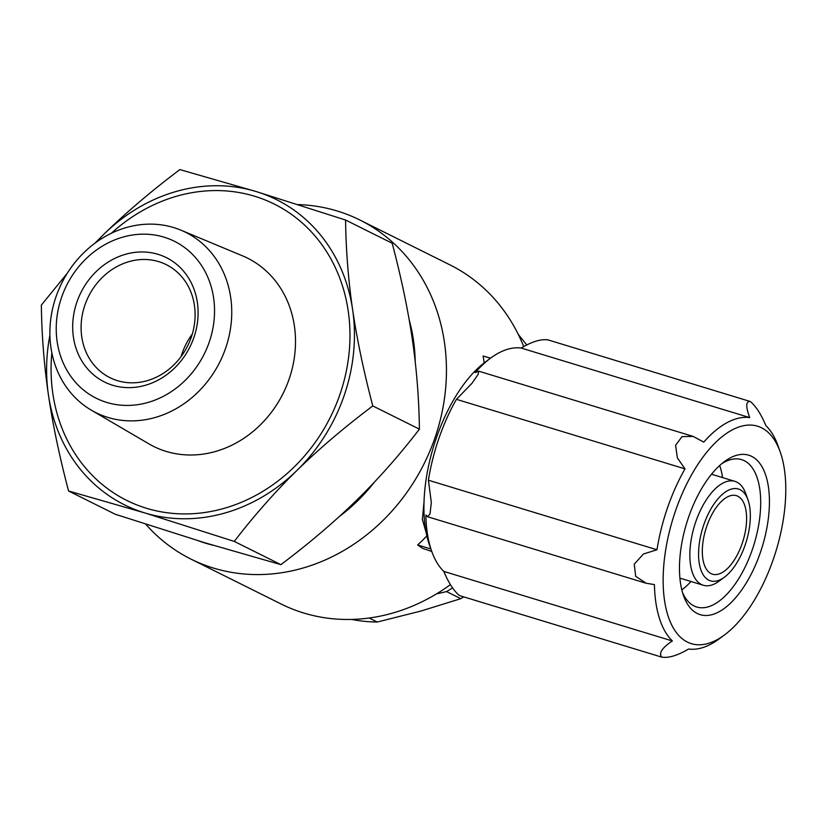 <?xml version="1.0" encoding="UTF-8"?>
<svg xmlns="http://www.w3.org/2000/svg" width="827" height="827" viewBox="0 0 827 827"><rect width="100%" height="100%" fill="white"/><g stroke="black" fill="none" stroke-linecap="round" stroke-linejoin="round"><path stroke-width="1.24" d="M747.99 499.87L745.768 493.636A54.303 25.792 106.9 0 0 736.867 482.12A54.303 25.792 106.9 0 0 734.945 481.366A54.303 25.792 106.9 0 0 695.114 523.739A54.303 25.792 106.9 0 0 701.42 584.493A54.303 25.792 106.9 0 0 703.332 585.258A54.303 25.792 106.9 0 0 719.159 581.092L724.473 577.153A47.987 22.794 -73.1 0 1 708.791 580.161A47.987 22.794 -73.1 0 1 703.829 524.649A47.987 22.794 -73.1 0 1 740.124 489.698A47.987 22.794 -73.1 0 1 747.99 499.87A47.987 22.794 -73.1 0 1 724.473 577.153M145.748 524.194A189.424 166.155 -63.5 0 0 190.965 559.104A189.424 166.155 -63.5 0 0 213.593 568.108A189.424 166.155 -63.5 0 0 429.926 451.025A189.424 166.155 -63.5 0 0 359.879 220.013L450.012 264.909A189.424 166.155 116.5 0 1 523.729 346.627M450.457 584.606A189.424 166.155 116.5 0 1 303.716 613.003A189.424 166.155 116.5 0 1 281.087 603.999L190.965 559.104M359.879 220.013A189.424 166.155 -63.5 0 0 337.251 211.009A189.424 166.155 -63.5 0 0 298.03 204.6M431.766 551.464L422.401 548.28L417.645 544.952A189.424 166.155 -63.5 0 0 426.856 535.937M426.143 532.609L422.38 519.511L424.013 501.875M484.198 362.908A189.424 166.155 -63.5 0 0 483.082 355.992L490.576 358.163M212.952 545.22A170.476 149.532 116.5 0 1 205.675 543.225A170.476 149.532 116.5 0 1 198.645 540.879M742.098 543.711A41.04 19.497 -73.1 0 1 712.512 574.196A41.04 19.497 -73.1 0 1 706.816 526.137A41.04 19.497 -73.1 0 1 736.402 495.662A41.04 19.497 -73.1 0 1 742.098 543.711M780.192 451.893A113.65 53.993 106.9 0 0 761.553 427.797A113.65 53.993 106.9 0 0 675.607 510.59A113.65 53.993 106.9 0 0 687.361 642.062A113.65 53.993 106.9 0 0 724.493 634.94A113.65 53.993 106.9 0 0 780.192 451.893L777.969 445.66A119.967 56.991 -73.1 0 0 765.916 425.667C761.129 414.224 755.899 406.16 750.244 401.488L547.278 339.67M750.244 401.488C745.799 401.126 745.623 406.502 749.707 417.594L521.144 348.043A119.967 56.991 106.9 0 0 490.535 358.194A119.967 56.991 106.9 0 0 475.194 372.584L478.761 371.178L478.068 374.538L471.948 383.325L456.432 399.327A119.967 56.991 106.9 0 0 428.417 480.218L656.979 549.769A119.967 56.991 -73.1 0 1 684.994 468.878L456.432 399.327M684.994 468.878L677.375 457.848L675.576 445.288L682.058 436.604L693.212 436.429L703.756 442.125A119.967 56.991 -73.1 0 1 749.707 417.594M656.979 549.769L643.427 554.007L634.237 564.21L635.694 576.305L646.125 583.242L654.426 584.586A119.967 56.991 -73.1 0 0 672.361 640.956C662.065 647.81 658.519 653.196 661.724 657.124L459.471 595.585C453.816 590.912 448.596 582.849 443.799 571.405L672.361 640.956M646.125 583.252L427.642 516.761L425.864 515.045A119.967 56.991 106.9 0 0 431.746 551.413L429.523 545.179A113.65 53.993 -73.1 0 1 485.222 362.133L490.535 358.194M431.746 551.413A119.967 56.991 106.9 0 0 443.799 571.405M427.642 516.761L430.061 513.743L431.322 502.475L428.417 480.218M521.144 348.043C532.154 341.541 541.106 338.843 547.991 339.949M721.723 463.73A77.035 36.595 -73.1 0 1 741.561 459.616A77.035 36.595 -73.1 0 1 744.279 460.701A77.035 36.595 -73.1 0 1 753.232 546.895A77.035 36.595 -73.1 0 1 696.716 607.008A77.035 36.595 -73.1 0 1 693.998 605.922A77.035 36.595 -73.1 0 1 682.523 592.535M697.254 613.489A83.341 39.593 106.9 0 0 760.282 552.777A83.341 39.593 106.9 0 0 751.66 456.359A83.341 39.593 106.9 0 0 724.431 461.59A83.341 39.593 106.9 0 0 683.578 595.822A83.341 39.593 106.9 0 0 697.254 613.489M274.326 204.093A165.524 145.19 116.5 0 0 111.366 233.266A165.524 145.19 116.5 0 1 274.326 204.093A165.524 145.19 116.5 0 1 339.866 394.644A165.524 145.19 116.5 0 1 126.717 500.407A165.524 145.19 116.5 0 1 51.843 352.757A165.524 145.19 116.5 0 0 126.717 500.407M181.061 356.633A63.141 55.388 116.5 0 1 192.298 334.067M117.486 380.668A63.141 55.388 116.5 0 1 109.95 377.67A63.141 55.388 116.5 0 1 86.597 300.666A63.141 55.388 116.5 0 1 158.712 261.632A63.141 55.388 116.5 0 1 166.258 264.64A63.141 55.388 116.5 0 1 189.6 341.644A63.141 55.388 116.5 0 1 117.486 380.668M112.72 385.268A69.458 60.919 -63.5 0 0 193.859 337.592A69.458 60.919 -63.5 0 0 158.06 254.334A69.458 60.919 -63.5 0 0 76.921 302.01A69.458 60.919 -63.5 0 0 112.72 385.268M56.029 296.707A100.708 88.334 -63.5 0 0 91.311 410.161A100.708 88.334 -63.5 0 0 225.595 348.301A100.708 88.334 -63.5 0 0 180.968 230.185A100.708 88.334 -63.5 0 0 56.029 296.707M180.968 230.185L242.466 255.812A105.205 92.283 116.5 0 1 289.088 379.2A105.205 92.283 116.5 0 1 148.819 443.82L91.311 410.161M209.19 342.254A87.672 76.901 116.5 0 1 106.766 402.439A87.672 76.901 116.5 0 1 61.58 297.338A87.672 76.901 116.5 0 1 164.004 237.153A87.672 76.901 116.5 0 1 209.19 342.254M104.223 233.917C126.283 212.384 151.496 190.944 179.852 169.597L256.174 191.554A170.476 149.532 -63.5 0 0 104.223 233.917L103.892 234.237A170.476 149.532 -63.5 0 0 96.097 242.352M256.174 191.554L345.572 220.023C345.965 250.178 348.312 280.084 352.633 309.722A170.476 149.532 -63.5 0 0 256.174 191.554M352.633 309.722C356.995 339.37 363.715 371.447 372.791 405.933C344.363 427.321 319.098 448.823 296.986 470.418A170.476 149.532 -63.5 0 0 352.633 309.722M296.986 470.418C274.926 492.034 254.023 515.697 234.279 541.416L144.88 512.947A170.476 149.532 -63.5 0 0 296.986 470.418M144.88 512.947L68.558 490.99C59.513 456.587 52.804 424.582 48.442 394.996A170.476 149.532 -63.5 0 0 144.88 512.947M49.909 335.09A170.476 149.532 -63.5 0 0 48.379 394.562C44.079 364.996 41.732 335.173 41.35 305.08L67.235 273.313M94.857 243.262L103.892 234.237M345.572 220.023L392.194 243.241C401.271 277.738 407.99 309.805 412.342 339.463C416.663 369.1 419.02 398.996 419.403 429.161L372.791 405.933M234.279 541.416L280.901 564.645C309.329 543.246 334.594 521.754 356.695 500.159C378.766 478.544 399.668 454.881 419.403 429.161M68.558 490.99L115.18 514.218L204.589 542.688L280.901 564.645M452.493 587.894A176.792 155.073 116.5 0 1 446.57 591.584L436.408 593.931M351.547 619.433A176.792 155.073 -63.5 0 0 377.236 622.038L420.798 611.081L460.804 598.676L446.57 591.584M369.173 618.017L377.236 622.038M460.804 598.676A176.792 155.073 -63.5 0 0 463.678 596.918M526.83 345.045L518.291 334.418M681.82 589.878A77.035 36.595 106.9 0 0 690.958 581.495M722.571 477.592A77.035 36.595 106.9 0 0 719.655 465.539M661.724 657.124C668.619 658.23 677.561 655.532 688.571 649.03A119.967 56.991 -73.1 0 0 719.18 638.878L724.493 634.94M417.645 544.952L430.877 548.983M490.473 358.246L483.082 355.992M409.179 319.822A170.476 149.532 116.5 0 1 415.206 361.606M374.393 482.141A170.476 149.532 116.5 0 1 339.535 516.348M711.53 474.233L734.945 481.366M693.212 436.429L478.761 371.178M679.908 578.135L703.332 585.258"/></g></svg>
